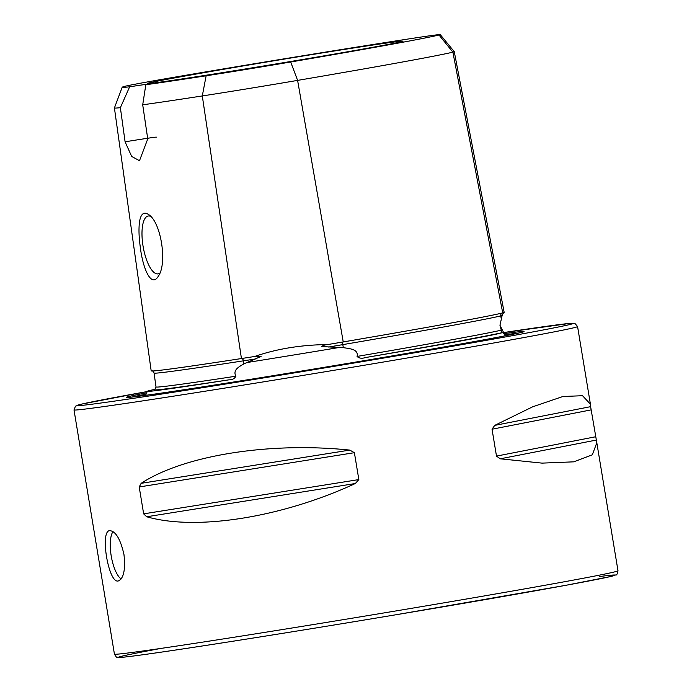 <?xml version="1.0" encoding="UTF-8"?>
<svg xmlns="http://www.w3.org/2000/svg" width="692" height="692" viewBox="0 0 692 692"><rect width="100%" height="100%" fill="white"/><g stroke="black" fill="none" stroke-linecap="round" stroke-linejoin="round"><path stroke-width="1.04" d="M590.622 406.662L590.423 404.197L582.534 395.712L562.907 396.499L532.728 406.784L494.719 425.381L492.038 429.213L496.493 456.106L500.255 458.805L542.052 463.121L573.729 461.841L592.317 454.826L596.815 442.768L590.622 406.662L494.719 425.381M596.815 442.768L617.999 570.762A255.218 3.382 -9.4 0 1 366.769 615.785A255.218 3.382 -9.4 0 1 114.431 654.13L74.001 409.915A255.218 3.382 -9.4 0 0 413.193 356.977A255.218 3.382 -9.4 0 0 577.569 326.546L590.423 404.197M349.78 450.094C269.378 441.747 183.96 455.353 141.159 483.327L139.204 486.96L143.651 513.853L146.687 516.76C196.493 531.075 281.912 517.469 355.316 483.526L358.845 479.582L354.39 452.689L349.78 450.094L141.159 483.327M118.202 580.969C108.532 583.763 99.674 530.747 109.743 530.634C115.72 531.197 120.46 539.137 123.963 554.465C125.581 569.706 123.704 578.538 118.332 580.951L118.202 580.969M319.531 56.623A129.594 1.721 -9.4 0 0 402.995 41.183A129.594 1.721 -9.4 0 0 274.862 60.645A129.594 1.721 -9.4 0 0 147.301 83.516A129.594 1.721 -9.4 0 0 319.531 56.623M122.199 87.235A235.427 3.123 -9.4 0 1 125.503 86.171A86.95 1.15 -9.4 0 1 180.283 76.206A235.427 3.123 -9.4 0 1 409.24 38.847A86.95 1.15 170.6 0 1 440.233 34.6A86.95 1.15 170.6 0 1 439.013 35.007A235.427 3.123 -9.4 0 1 290.692 61.995A86.95 1.15 -9.4 0 1 206.13 75.791A235.427 3.123 -9.4 0 1 145.822 84.735A38.285 0.51 -9.4 0 0 147.621 84.277A38.285 0.51 -9.4 0 0 129.646 86.811A235.427 3.123 -9.4 0 1 122.199 87.235L114.422 107.926A246.473 3.27 -9.4 0 0 114.414 107.943A246.473 3.27 -9.4 0 0 120.373 107.684L129.646 86.811M139.481 221.968C138.642 228.827 138.893 237.071 140.234 246.689C142.829 269.032 151.418 288.183 158.356 276.169C167.403 263.73 161.236 223.213 149.135 214.909C144.057 211.198 140.839 213.551 139.481 221.968M145.822 84.735L142.708 104.812L147.751 138.902L139.49 160.726L131.67 156.435L125.088 141.817L120.373 107.684M114.414 107.943L151.185 370.869A253.142 3.356 -9.4 0 0 189.072 366.397A253.142 3.356 -9.4 0 0 241.439 358.543A104.665 1.384 -9.4 0 0 254.604 356.492C276.705 348.837 301.081 344.858 327.731 344.555A104.665 1.384 -9.4 0 0 343.232 341.935A253.142 3.356 -9.4 0 0 468.977 319.721A253.142 3.356 -9.4 0 0 502.721 312.914A104.665 1.384 170.6 0 0 504.183 312.455L454.272 51.684A98.004 1.297 170.6 0 1 454.272 51.684A98.004 1.297 170.6 0 1 452.888 52.142L502.721 312.914M142.708 104.812A246.473 3.27 -9.4 0 0 202.298 95.946A98.004 1.297 -9.4 0 0 297.603 80.393A246.473 3.27 -9.4 0 0 452.888 52.142L439.013 35.007M327.731 344.555C324.903 344.789 322.844 345.464 321.555 346.58L343.327 347.626C348.067 348.569 359.018 348.759 357.063 356.432C359.07 358.361 361.907 358.724 365.592 357.53A253.557 3.365 -9.4 0 0 501.934 332.722L499.961 325.24L502.141 315.457A102.182 1.358 170.6 0 1 500.731 315.889L501.302 318.891M228.948 379.83A179.799 2.387 170.6 0 1 147.361 391.291A179.799 2.387 170.6 0 1 154.835 389.371A253.557 3.365 -9.4 0 0 228.948 379.83C232.261 379.882 234.579 378.671 235.903 376.206C232.235 369.563 240.392 366.137 243.887 363.854L261.057 356.432L254.604 356.492M501.934 332.722A179.799 2.387 170.6 0 1 386.318 354.01A179.799 2.387 170.6 0 1 365.592 357.53M503.56 312.68L502.141 315.457M146.868 392.762A201.623 2.673 -9.4 0 0 126.273 397.416A201.623 2.673 -9.4 0 0 394.206 355.567A201.623 2.673 -9.4 0 0 524.06 331.563A201.623 2.673 -9.4 0 0 503.067 333.795M156.375 137.146A38.285 0.51 -9.4 0 0 125.088 141.817M150.778 216.475A29.349 10.129 -99.7 0 0 148.183 216.016A29.349 10.129 -99.7 0 0 143.071 246.24A29.349 10.129 -99.7 0 0 158.053 273.876A29.349 10.129 -99.7 0 0 159.904 272.994M121.109 579.005A25.517 8.806 80.3 0 1 111.265 556.282A25.517 8.806 80.3 0 1 113.004 531.551M206.13 75.791L202.298 95.946L241.439 358.543A2.552 1.635 -98.8 0 1 243.437 360.835L243.887 363.854M357.063 356.432A251.014 3.33 -9.4 0 0 500.896 330.266M328.605 347.029A102.182 1.358 -9.4 0 0 342.808 344.625A250.66 3.322 -9.4 0 0 500.731 315.889A2.552 2.517 -103.8 0 1 502.591 312.948M290.692 61.995L297.603 80.393L343.232 341.935A2.552 0.882 -99.7 0 0 342.808 344.625L343.327 347.626M154.818 389.414L156.011 386.949A251.014 3.33 -9.4 0 0 235.903 376.206M156.011 386.949L154.065 373.049A250.66 3.322 -9.4 0 0 243.437 360.835A102.182 1.358 -9.4 0 0 255.469 358.966M599.428 576.548A251.386 3.33 170.6 0 1 337.281 624.469A251.386 3.33 170.6 0 1 161.227 648.361M74.001 409.915L75.463 406.195L81.734 404.093L147.292 391.542A251.386 3.33 -9.4 0 0 117.32 400.703A251.386 3.33 -9.4 0 0 411.256 353.37A251.386 3.33 -9.4 0 0 502.271 332.774L570.121 323.372L574.983 323.493L577.569 326.546M518.602 333.068A200.438 2.656 -9.4 0 0 504.131 334.885M146.211 394.137A200.438 2.656 -9.4 0 0 131.921 397.087M246.395 362.625A182.385 2.413 -9.4 0 0 340.006 347.349M596.158 440.095L500.255 458.805M595.414 436.799L496.493 456.106M590.959 409.915L492.038 429.213M355.316 483.526L146.687 516.76M358.845 479.582L143.651 513.853M354.39 452.689L139.204 486.96M154.065 373.049C153.114 371.249 152.465 370.557 152.119 370.973M440.233 34.6L454.263 51.675M499.961 325.24L505.255 335.793M145.432 395.366L147.361 391.291M114.431 654.13C116.109 656.916 116.965 657.928 117.017 657.184L121.879 657.305C142.258 655.756 274.274 635.144 395.85 614.773L566.316 585.216L610.266 576.583L615.949 574.879C616.624 575.381 617.316 574.014 617.999 570.762"/></g></svg>
